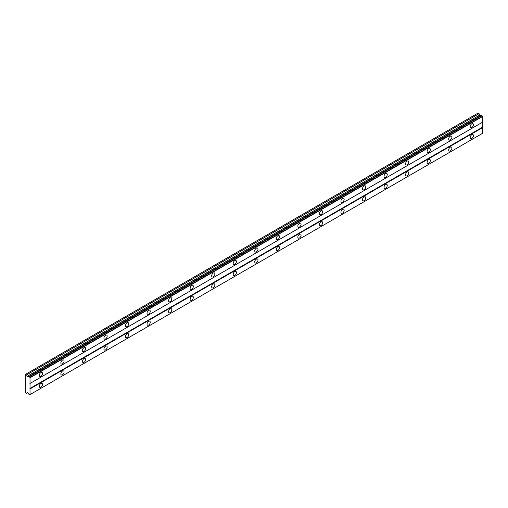 <?xml version="1.0" encoding="UTF-8"?>
<svg xmlns="http://www.w3.org/2000/svg" width="508" height="508" viewBox="0 0 508 508"><rect width="100%" height="100%" fill="white"/><g stroke="black" fill="none" stroke-linecap="round" stroke-linejoin="round"><path stroke-width="0.76" d="M471.824 127.508A2.286 1.321 120 0 0 473.323 125.495A2.286 1.321 120 0 0 472.967 123.66A2.286 1.321 120 0 0 471.824 123.774A2.286 1.321 120 0 0 470.332 125.787A2.286 1.321 120 0 0 470.687 127.622A2.286 1.321 120 0 0 471.824 127.508M40.913 376.295A2.286 1.321 120 0 0 42.405 374.282A2.286 1.321 120 0 0 42.056 372.447A2.286 1.321 120 0 0 40.913 372.561A2.286 1.321 120 0 0 39.421 374.574A2.286 1.321 120 0 0 39.77 376.409A2.286 1.321 120 0 0 40.913 376.295M62.459 363.855A2.286 1.321 120 0 0 63.951 361.842A2.286 1.321 120 0 0 63.602 360.007A2.286 1.321 120 0 0 62.459 360.121A2.286 1.321 120 0 0 60.966 362.134A2.286 1.321 120 0 0 61.316 363.969A2.286 1.321 120 0 0 62.459 363.855M84.004 351.415A2.286 1.321 120 0 0 85.496 349.402A2.286 1.321 120 0 0 85.147 347.567A2.286 1.321 120 0 0 84.004 347.682A2.286 1.321 120 0 0 82.512 349.695A2.286 1.321 120 0 0 82.861 351.53A2.286 1.321 120 0 0 84.004 351.415M105.55 338.976A2.286 1.321 120 0 0 107.042 336.963A2.286 1.321 120 0 0 106.693 335.128A2.286 1.321 120 0 0 105.55 335.242A2.286 1.321 120 0 0 104.057 337.255A2.286 1.321 120 0 0 104.407 339.09A2.286 1.321 120 0 0 105.55 338.976M127.095 326.536A2.286 1.321 120 0 0 128.588 324.523A2.286 1.321 120 0 0 128.238 322.688A2.286 1.321 120 0 0 127.095 322.802A2.286 1.321 120 0 0 125.603 324.815A2.286 1.321 120 0 0 125.952 326.65A2.286 1.321 120 0 0 127.095 326.536M148.641 314.096A2.286 1.321 120 0 0 150.133 312.083A2.286 1.321 120 0 0 149.784 310.248A2.286 1.321 120 0 0 148.641 310.363A2.286 1.321 120 0 0 147.149 312.376A2.286 1.321 120 0 0 147.498 314.211A2.286 1.321 120 0 0 148.641 314.096M170.186 301.657A2.286 1.321 120 0 0 171.679 299.644A2.286 1.321 120 0 0 171.329 297.809A2.286 1.321 120 0 0 170.186 297.923A2.286 1.321 120 0 0 168.694 299.936A2.286 1.321 120 0 0 169.043 301.771A2.286 1.321 120 0 0 170.186 301.657M191.732 289.217A2.286 1.321 120 0 0 193.224 287.204A2.286 1.321 120 0 0 192.875 285.375A2.286 1.321 120 0 0 191.732 285.483A2.286 1.321 120 0 0 190.24 287.503A2.286 1.321 120 0 0 190.589 289.331A2.286 1.321 120 0 0 191.732 289.217M213.277 276.777A2.286 1.321 120 0 0 214.77 274.764A2.286 1.321 120 0 0 214.42 272.936A2.286 1.321 120 0 0 213.277 273.044A2.286 1.321 120 0 0 211.785 275.063A2.286 1.321 120 0 0 212.134 276.892A2.286 1.321 120 0 0 213.277 276.777M234.823 264.338A2.286 1.321 120 0 0 236.315 262.325A2.286 1.321 120 0 0 235.966 260.496A2.286 1.321 120 0 0 234.823 260.604A2.286 1.321 120 0 0 233.331 262.623A2.286 1.321 120 0 0 233.68 264.452A2.286 1.321 120 0 0 234.823 264.338M256.369 251.898A2.286 1.321 120 0 0 257.861 249.885A2.286 1.321 120 0 0 257.512 248.056A2.286 1.321 120 0 0 256.369 248.171A2.286 1.321 120 0 0 254.876 250.184A2.286 1.321 120 0 0 255.226 252.012A2.286 1.321 120 0 0 256.369 251.898M277.914 239.459A2.286 1.321 120 0 0 279.406 237.446A2.286 1.321 120 0 0 279.057 235.617A2.286 1.321 120 0 0 277.914 235.731A2.286 1.321 120 0 0 276.422 237.744A2.286 1.321 120 0 0 276.771 239.573A2.286 1.321 120 0 0 277.914 239.459M299.46 227.019A2.286 1.321 120 0 0 300.952 225.006A2.286 1.321 120 0 0 300.603 223.177A2.286 1.321 120 0 0 299.46 223.291A2.286 1.321 120 0 0 297.967 225.304A2.286 1.321 120 0 0 298.317 227.133A2.286 1.321 120 0 0 299.46 227.019M321.005 214.579A2.286 1.321 120 0 0 322.497 212.566A2.286 1.321 120 0 0 322.148 210.737A2.286 1.321 120 0 0 321.005 210.852A2.286 1.321 120 0 0 319.513 212.865A2.286 1.321 120 0 0 319.862 214.694A2.286 1.321 120 0 0 321.005 214.579M342.551 202.14A2.286 1.321 120 0 0 344.043 200.127A2.286 1.321 120 0 0 343.694 198.298A2.286 1.321 120 0 0 342.551 198.412A2.286 1.321 120 0 0 341.059 200.425A2.286 1.321 120 0 0 341.408 202.254A2.286 1.321 120 0 0 342.551 202.14M364.096 189.7A2.286 1.321 120 0 0 365.589 187.687A2.286 1.321 120 0 0 365.239 185.858A2.286 1.321 120 0 0 364.096 185.972A2.286 1.321 120 0 0 362.604 187.985A2.286 1.321 120 0 0 362.953 189.814A2.286 1.321 120 0 0 364.096 189.7M385.642 177.267A2.286 1.321 120 0 0 387.134 175.247A2.286 1.321 120 0 0 386.785 173.419A2.286 1.321 120 0 0 385.642 173.533A2.286 1.321 120 0 0 384.15 175.546A2.286 1.321 120 0 0 384.499 177.375A2.286 1.321 120 0 0 385.642 177.267M407.187 164.827A2.286 1.321 120 0 0 408.686 162.808A2.286 1.321 120 0 0 408.33 160.979A2.286 1.321 120 0 0 407.187 161.093A2.286 1.321 120 0 0 405.695 163.106A2.286 1.321 120 0 0 406.044 164.935A2.286 1.321 120 0 0 407.187 164.827M428.733 152.387A2.286 1.321 120 0 0 430.232 150.374A2.286 1.321 120 0 0 429.876 148.539A2.286 1.321 120 0 0 428.733 148.654A2.286 1.321 120 0 0 427.241 150.666A2.286 1.321 120 0 0 427.59 152.495A2.286 1.321 120 0 0 428.733 152.387M450.279 139.948A2.286 1.321 120 0 0 451.777 137.935A2.286 1.321 120 0 0 451.421 136.1A2.286 1.321 120 0 0 450.279 136.214A2.286 1.321 120 0 0 448.786 138.227A2.286 1.321 120 0 0 449.142 140.062A2.286 1.321 120 0 0 450.279 139.948M471.824 138.455A2.286 1.321 120 0 0 473.323 136.442A2.286 1.321 120 0 0 472.967 134.607A2.286 1.321 120 0 0 471.824 134.722A2.286 1.321 120 0 0 470.332 136.735A2.286 1.321 120 0 0 470.687 138.563A2.286 1.321 120 0 0 471.824 138.455M40.913 387.242A2.286 1.321 120 0 0 42.405 385.223A2.286 1.321 120 0 0 42.056 383.394A2.286 1.321 120 0 0 40.913 383.508A2.286 1.321 120 0 0 39.421 385.521A2.286 1.321 120 0 0 39.77 387.35A2.286 1.321 120 0 0 40.913 387.242M62.459 374.802A2.286 1.321 120 0 0 63.951 372.783A2.286 1.321 120 0 0 63.602 370.954A2.286 1.321 120 0 0 62.459 371.069A2.286 1.321 120 0 0 60.966 373.082A2.286 1.321 120 0 0 61.316 374.91A2.286 1.321 120 0 0 62.459 374.802M84.004 362.363A2.286 1.321 120 0 0 85.496 360.35A2.286 1.321 120 0 0 85.147 358.515A2.286 1.321 120 0 0 84.004 358.629A2.286 1.321 120 0 0 82.512 360.642A2.286 1.321 120 0 0 82.861 362.477A2.286 1.321 120 0 0 84.004 362.363M105.55 349.923A2.286 1.321 120 0 0 107.042 347.91A2.286 1.321 120 0 0 106.693 346.075A2.286 1.321 120 0 0 105.55 346.189A2.286 1.321 120 0 0 104.057 348.202A2.286 1.321 120 0 0 104.407 350.037A2.286 1.321 120 0 0 105.55 349.923M127.095 337.483A2.286 1.321 120 0 0 128.588 335.47A2.286 1.321 120 0 0 128.238 333.635A2.286 1.321 120 0 0 127.095 333.75A2.286 1.321 120 0 0 125.603 335.763A2.286 1.321 120 0 0 125.952 337.598A2.286 1.321 120 0 0 127.095 337.483M148.641 325.044A2.286 1.321 120 0 0 150.133 323.031A2.286 1.321 120 0 0 149.784 321.196A2.286 1.321 120 0 0 148.641 321.31A2.286 1.321 120 0 0 147.149 323.323A2.286 1.321 120 0 0 147.498 325.158A2.286 1.321 120 0 0 148.641 325.044M170.186 312.604A2.286 1.321 120 0 0 171.679 310.591A2.286 1.321 120 0 0 171.329 308.756A2.286 1.321 120 0 0 170.186 308.87A2.286 1.321 120 0 0 168.694 310.883A2.286 1.321 120 0 0 169.043 312.718A2.286 1.321 120 0 0 170.186 312.604M191.732 300.164A2.286 1.321 120 0 0 193.224 298.152A2.286 1.321 120 0 0 192.875 296.316A2.286 1.321 120 0 0 191.732 296.431A2.286 1.321 120 0 0 190.24 298.444A2.286 1.321 120 0 0 190.589 300.279A2.286 1.321 120 0 0 191.732 300.164M213.277 287.725A2.286 1.321 120 0 0 214.77 285.712A2.286 1.321 120 0 0 214.42 283.877A2.286 1.321 120 0 0 213.277 283.991A2.286 1.321 120 0 0 211.785 286.004A2.286 1.321 120 0 0 212.134 287.839A2.286 1.321 120 0 0 213.277 287.725M234.823 275.285A2.286 1.321 120 0 0 236.315 273.272A2.286 1.321 120 0 0 235.966 271.443A2.286 1.321 120 0 0 234.823 271.551A2.286 1.321 120 0 0 233.331 273.571A2.286 1.321 120 0 0 233.68 275.399A2.286 1.321 120 0 0 234.823 275.285M256.369 262.846A2.286 1.321 120 0 0 257.861 260.833A2.286 1.321 120 0 0 257.512 259.004A2.286 1.321 120 0 0 256.369 259.112A2.286 1.321 120 0 0 254.876 261.131A2.286 1.321 120 0 0 255.226 262.96A2.286 1.321 120 0 0 256.369 262.846M277.914 250.406A2.286 1.321 120 0 0 279.406 248.393A2.286 1.321 120 0 0 279.057 246.564A2.286 1.321 120 0 0 277.914 246.672A2.286 1.321 120 0 0 276.422 248.691A2.286 1.321 120 0 0 276.771 250.52A2.286 1.321 120 0 0 277.914 250.406M299.46 237.966A2.286 1.321 120 0 0 300.952 235.953A2.286 1.321 120 0 0 300.603 234.124A2.286 1.321 120 0 0 299.46 234.239A2.286 1.321 120 0 0 297.967 236.252A2.286 1.321 120 0 0 298.317 238.081A2.286 1.321 120 0 0 299.46 237.966M321.005 225.527A2.286 1.321 120 0 0 322.497 223.514A2.286 1.321 120 0 0 322.148 221.685A2.286 1.321 120 0 0 321.005 221.799A2.286 1.321 120 0 0 319.513 223.812A2.286 1.321 120 0 0 319.862 225.641A2.286 1.321 120 0 0 321.005 225.527M342.551 213.087A2.286 1.321 120 0 0 344.043 211.074A2.286 1.321 120 0 0 343.694 209.245A2.286 1.321 120 0 0 342.551 209.359A2.286 1.321 120 0 0 341.059 211.372A2.286 1.321 120 0 0 341.408 213.201A2.286 1.321 120 0 0 342.551 213.087M364.096 200.647A2.286 1.321 120 0 0 365.589 198.634A2.286 1.321 120 0 0 365.239 196.806A2.286 1.321 120 0 0 364.096 196.92A2.286 1.321 120 0 0 362.604 198.933A2.286 1.321 120 0 0 362.953 200.762A2.286 1.321 120 0 0 364.096 200.647M385.642 188.208A2.286 1.321 120 0 0 387.134 186.195A2.286 1.321 120 0 0 386.785 184.366A2.286 1.321 120 0 0 385.642 184.48A2.286 1.321 120 0 0 384.15 186.493A2.286 1.321 120 0 0 384.499 188.322A2.286 1.321 120 0 0 385.642 188.208M407.187 175.774A2.286 1.321 120 0 0 408.686 173.755A2.286 1.321 120 0 0 408.33 171.926A2.286 1.321 120 0 0 407.187 172.041A2.286 1.321 120 0 0 405.695 174.054A2.286 1.321 120 0 0 406.044 175.882A2.286 1.321 120 0 0 407.187 175.774M428.733 163.335A2.286 1.321 120 0 0 430.232 161.315A2.286 1.321 120 0 0 429.876 159.487A2.286 1.321 120 0 0 428.733 159.601A2.286 1.321 120 0 0 427.241 161.614A2.286 1.321 120 0 0 427.59 163.443A2.286 1.321 120 0 0 428.733 163.335M450.279 150.895A2.286 1.321 120 0 0 451.777 148.876A2.286 1.321 120 0 0 451.421 147.047A2.286 1.321 120 0 0 450.279 147.161A2.286 1.321 120 0 0 448.786 149.174A2.286 1.321 120 0 0 449.142 151.003A2.286 1.321 120 0 0 450.279 150.895M25.4 374.428L25.4 392.341L26.613 393.287L27.172 392.468L28.537 393.732A0.724 0.419 60 0 1 28.994 394.519L29.566 394.856A0.724 0.419 60 0 1 30.023 394.589L30.023 377.514A0.724 0.419 60 0 1 29.566 376.72L28.994 376.39A0.724 0.419 60 0 1 28.537 376.657L28.124 376.892L27.172 376.345L26.613 374.879L25.4 374.428M29.115 376.32L481.571 115.1L482.022 115.494A0.724 0.419 -120 0 0 482.486 116.288L482.6 122.155L30.137 383.381M30.137 394.519L482.6 133.293L482.6 127.629L482.384 122.282L29.928 383.508M482.486 133.363L30.023 394.589M482.022 133.629L29.566 394.856M480.581 115.672L478.072 113.074L25.616 374.301M30.137 377.717L482.6 116.491M482.384 127.26L29.928 388.48M30.137 388.855L482.6 127.629M27.603 392.716L26.613 393.287M479.069 113.652L26.613 374.879M479.635 115.119L27.172 376.345M30.023 377.514L482.486 116.288M28.994 376.39L28.537 376.657M29.566 376.72L482.022 115.494M29.445 376.511L481.901 115.284"/></g></svg>

